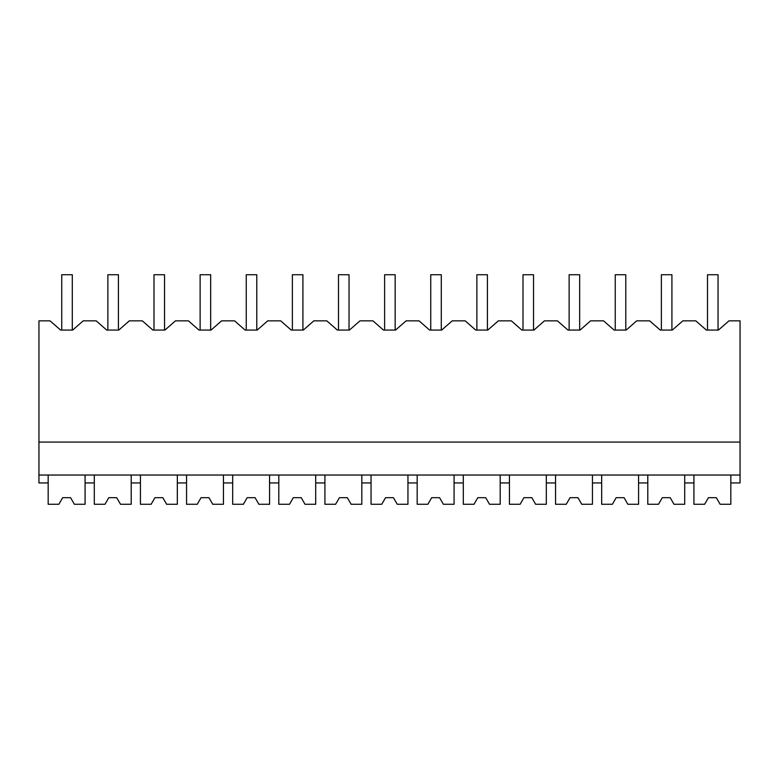 <?xml version="1.0" encoding="UTF-8"?>
<svg xmlns="http://www.w3.org/2000/svg" width="779" height="779" viewBox="0 0 779 779"><rect width="100%" height="100%" fill="white"/><g stroke="black" fill="none" stroke-linecap="round" stroke-linejoin="round"><path stroke-width="1.17" d="M38.95 475.034L38.95 320.841L50.051 320.841L60.596 330.072L72.681 330.072L83.217 320.841L96.177 320.841L106.723 330.072L118.807 330.072L129.343 320.841L142.304 320.841L152.84 330.072L164.924 330.072L175.47 320.841L188.43 320.841L198.966 330.072L211.051 330.072L221.596 320.841L234.547 320.841L245.093 330.072L257.177 330.072L267.723 320.841L280.674 320.841L291.219 330.072L303.304 330.072L313.849 320.841L326.8 320.841L337.346 330.072L349.43 330.072L359.976 320.841L372.927 320.841L383.472 330.072L395.557 330.072L406.093 320.841L419.053 320.841L429.599 330.072L441.683 330.072L452.219 320.841L465.18 320.841L475.716 330.072L487.8 330.072L498.346 320.841L511.306 320.841L521.842 330.072L533.927 330.072L544.472 320.841L557.423 320.841L567.969 330.072L580.053 330.072L590.599 320.841L603.55 320.841L614.095 330.072L626.18 330.072L636.725 320.841L649.676 320.841L660.222 330.072L672.306 330.072L682.842 320.841L695.803 320.841L706.349 330.072L718.433 330.072L728.969 320.841L740.05 320.841L740.05 475.034L38.95 475.034L38.95 482.941L48.171 482.941L48.171 475.034M38.95 442.082L740.05 442.082M48.171 482.941L48.171 504.276L58.863 504.276L62.671 497.693L70.577 497.693L74.385 504.276L85.077 504.276L85.077 482.941L94.298 482.941L94.298 504.276L104.99 504.276L108.797 497.693L116.704 497.693L120.511 504.276L131.203 504.276L131.203 482.941L140.424 482.941L140.424 504.276L151.116 504.276L154.924 497.693L162.83 497.693L166.628 504.276L177.33 504.276L177.33 482.941L186.551 482.941L186.551 504.276L197.243 504.276L201.05 497.693L208.957 497.693L212.755 504.276L223.446 504.276L223.446 482.941L232.678 482.941L232.678 504.276L243.369 504.276L247.167 497.693L255.074 497.693L258.881 504.276L269.573 504.276L269.573 482.941L278.804 482.941L278.804 504.276L289.496 504.276L293.293 497.693L301.2 497.693L305.008 504.276L315.699 504.276L315.699 482.941L324.921 482.941L324.921 504.276L335.613 504.276L339.42 497.693L347.327 497.693L351.134 504.276L361.826 504.276L361.826 482.941L371.047 482.941L371.047 504.276L381.739 504.276L385.547 497.693L393.453 497.693L397.261 504.276L407.953 504.276L407.953 482.941L417.174 482.941L417.174 504.276L427.866 504.276L431.673 497.693L439.58 497.693L443.387 504.276L454.079 504.276L454.079 482.941L463.301 482.941L463.301 504.276L473.992 504.276L477.8 497.693L485.707 497.693L489.504 504.276L500.196 504.276L500.196 482.941L509.427 482.941L509.427 504.276L520.119 504.276L523.926 497.693L531.833 497.693L535.631 504.276L546.322 504.276L546.322 482.941L555.554 482.941L555.554 504.276L566.245 504.276L570.043 497.693L577.95 497.693L581.757 504.276L592.449 504.276L592.449 482.941L601.67 482.941L601.67 504.276L612.372 504.276L616.17 497.693L624.076 497.693L627.884 504.276L638.576 504.276L638.576 482.941L647.797 482.941L647.797 504.276L658.489 504.276L662.296 497.693L670.203 497.693L674.01 504.276L684.702 504.276L684.702 482.941L693.923 482.941L693.923 504.276L704.615 504.276L708.423 497.693L716.329 497.693L720.137 504.276L730.829 504.276L730.829 482.941L740.05 482.941L740.05 475.034M693.923 482.941L693.923 475.034M684.702 482.941L684.702 475.034M730.829 482.941L730.829 475.034M85.077 482.941L85.077 475.034M94.298 482.941L94.298 475.034M131.203 482.941L131.203 475.034M140.424 482.941L140.424 475.034M177.33 482.941L177.33 475.034M186.551 482.941L186.551 475.034M223.446 482.941L223.446 475.034M232.678 482.941L232.678 475.034M269.573 482.941L269.573 475.034M278.804 482.941L278.804 475.034M315.699 482.941L315.699 475.034M324.921 482.941L324.921 475.034M361.826 482.941L361.826 475.034M371.047 482.941L371.047 475.034M407.953 482.941L407.953 475.034M417.174 482.941L417.174 475.034M454.079 482.941L454.079 475.034M463.301 482.941L463.301 475.034M500.196 482.941L500.196 475.034M509.427 482.941L509.427 475.034M546.322 482.941L546.322 475.034M555.554 482.941L555.554 475.034M592.449 482.941L592.449 475.034M601.67 482.941L601.67 475.034M638.576 482.941L638.576 475.034M647.797 482.941L647.797 475.034M61.745 330.072L61.745 274.724L72.291 274.724L72.291 330.072M107.872 330.072L107.872 274.724L118.418 274.724L118.418 330.072M153.999 330.072L153.999 274.724L164.544 274.724L164.544 330.072M200.125 330.072L200.125 274.724L210.671 274.724L210.671 330.072M246.252 330.072L246.252 274.724L256.788 274.724L256.788 330.072M292.378 330.072L292.378 274.724L302.914 274.724L302.914 330.072M338.495 330.072L338.495 274.724L349.041 274.724L349.041 330.072M384.622 330.072L384.622 274.724L395.167 274.724L395.167 330.072M430.748 330.072L430.748 274.724L441.294 274.724L441.294 330.072M476.875 330.072L476.875 274.724L487.42 274.724L487.42 330.072M523.001 330.072L523.001 274.724L533.537 274.724L533.537 330.072M569.128 330.072L569.128 274.724L579.664 274.724L579.664 330.072M615.244 330.072L615.244 274.724L625.79 274.724L625.79 330.072M661.371 330.072L661.371 274.724L671.917 274.724L671.917 330.072M707.498 330.072L707.498 274.724L718.043 274.724L718.043 330.072M74.385 504.276L70.577 497.693L62.671 497.693L58.863 504.276M120.511 504.276L116.704 497.693L108.797 497.693L104.99 504.276M166.628 504.276L162.83 497.693L154.924 497.693L151.116 504.276M212.755 504.276L208.957 497.693L201.05 497.693L197.243 504.276M258.881 504.276L255.074 497.693L247.167 497.693L243.369 504.276M305.008 504.276L301.2 497.693L293.293 497.693L289.496 504.276M351.134 504.276L347.327 497.693L339.42 497.693L335.613 504.276M397.261 504.276L393.453 497.693L385.547 497.693L381.739 504.276M443.387 504.276L439.58 497.693L431.673 497.693L427.866 504.276M489.504 504.276L485.707 497.693L477.8 497.693L473.992 504.276M535.631 504.276L531.833 497.693L523.926 497.693L520.119 504.276M581.757 504.276L577.95 497.693L570.043 497.693L566.245 504.276M627.884 504.276L624.076 497.693L616.17 497.693L612.372 504.276M674.01 504.276L670.203 497.693L662.296 497.693L658.489 504.276M720.137 504.276L716.329 497.693L708.423 497.693L704.615 504.276"/></g></svg>

